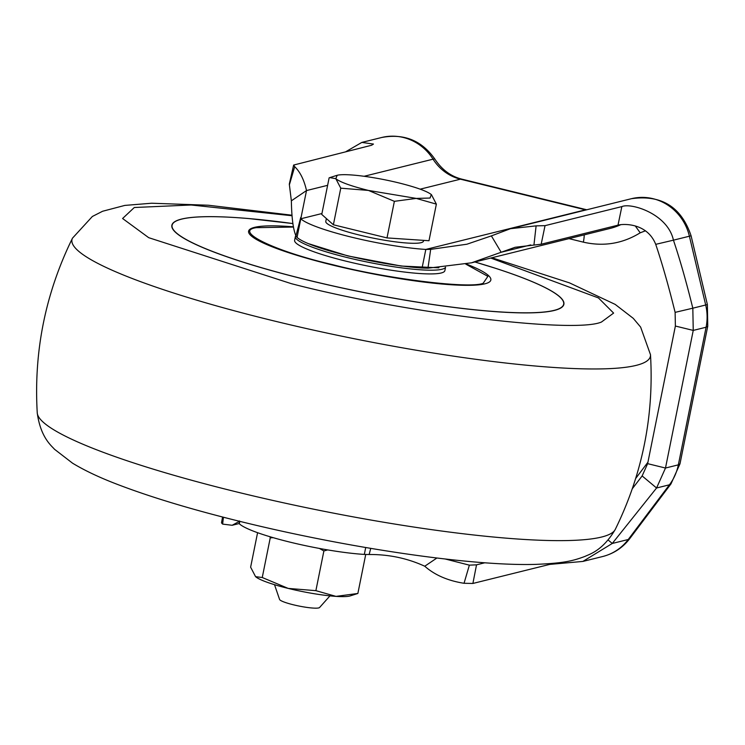 <?xml version="1.0" encoding="UTF-8"?>
<svg xmlns="http://www.w3.org/2000/svg" width="745" height="745" viewBox="0 0 745 745"><rect width="100%" height="100%" fill="white"/><g stroke="black" fill="none" stroke-linecap="round" stroke-linejoin="round"><path stroke-width="1.12" d="M292.915 223.575A199.734 27.984 -168.6 0 0 172.151 227.178A199.734 27.984 -168.6 0 0 307.005 279.841A199.734 27.984 -168.6 0 0 544.511 311.969A199.734 27.984 -168.6 0 0 474.882 261.979A199.949 28.012 -168.6 0 1 495.527 268.302A199.949 28.012 -168.6 0 1 538.765 312.537A199.949 28.012 -168.6 0 1 306.931 279.887A199.949 28.012 -168.6 0 1 174.554 231.369A199.949 28.012 -168.6 0 1 248.821 218.564A199.949 28.012 -168.6 0 1 292.915 223.575L248.821 218.564M445.501 267.269A76.642 10.737 -168.6 0 1 347.142 257.546A76.642 10.737 -168.6 0 1 295.365 236.612L294.62 240.328A76.642 10.737 11.4 0 0 346.388 261.272A76.642 10.737 11.4 0 0 444.877 270.621L445.557 267.269M239.797 521.36L239.313 523.772A76.642 10.737 11.4 0 0 289.768 542.081A76.642 10.737 11.4 0 0 364.324 554.42L365.711 547.519M423.616 240.365L423.458 241.147A49.813 6.975 -168.6 0 1 359.444 235.066A49.813 6.975 -168.6 0 1 325.788 221.451L326.375 218.546M394.375 201.327L368.44 190.431C351.091 186.092 340.214 182.171 335.818 178.688L337.187 175.28A49.813 6.975 -168.6 0 1 350.997 174.926A49.813 6.975 -168.6 0 1 398.798 182.898C416.148 187.246 427.025 191.167 431.429 194.641L436.365 204.13L416.241 198.412L394.375 201.327L387 237.916L333.378 224.776L321.756 214.439L329.132 177.841L329.802 177.608L335.818 178.688L340.763 188.178L333.378 224.776M274.514 584.685L279.571 599.436A20.478 2.868 11.4 0 0 293.381 604.791A20.478 2.868 11.4 0 0 319.586 607.501L329.97 595.86M291.993 215.733L191.148 204.996L134.296 207.51L122.59 218.508L148.711 237.683L291.5 283.715C403.65 312.891 574.106 333.965 601.448 322.036L613.61 313.086L598.449 297.935L490.75 258.04M297.059 237.376A76.642 10.737 11.4 0 0 347.515 255.693A76.642 10.737 11.4 0 0 422.07 268.023L427.956 268.191L471.501 262.817L501.152 252.257L491.374 235.886L466.892 244.22L430.675 249.37L425.823 249.426A76.642 10.737 -168.6 0 1 351.267 237.096A76.642 10.737 -168.6 0 1 300.803 218.779L297.059 237.376L295.951 235.83C293.204 229.665 291.668 217.996 291.36 200.824L289.302 184.108L293.642 165.055L371.606 145.247L373.45 144.064L361.837 142.416L345.997 151.598M422.07 268.023L425.823 249.426L585.449 209.829L460.429 179.182L420.18 189.165M321.933 213.536L300.803 218.779L306.512 190.562L291.36 200.824M635.327 226.024L640.206 232.803L645.487 230.792M530.738 244.919L501.152 252.257L515.112 247.284L541.177 244.22L617.996 225.167C623.053 223.668 647.07 222.615 655.721 244.341C662.137 263.311 668.6 285.987 675.119 312.369L675.38 326.04L647.638 463.66L642.134 475.943L632.328 488.701M484.846 562.773L476.53 564.831L469.369 565.157L445.212 558.992M364.324 554.42L369.147 554.513C388.806 554.355 407.347 558.256 424.762 566.228L436.896 558.014M239.313 523.772L239.396 521.258M327.623 185.328L306.512 190.562C304.1 179.88 300.161 171.918 294.703 166.684L293.642 165.055M541.177 244.22L545.033 225.651L536.111 225.865L510.493 228.687L491.374 235.886M545.033 225.651L621.851 206.598L617.996 225.167M655.721 244.341L673.433 240.169C667.762 213.796 631.108 202.538 621.851 206.598M424.762 566.228C434.726 575.038 447.82 580.728 464.042 583.288L472.889 583.456L549.708 564.403L582.869 561.432L612.278 543.459L608.227 540.078M222.569 517.011L221.498 522.86L222.634 524.107L232.142 525.281L239.387 521.36M319.363 548.432L323.889 550.946L327.707 549.912M269.904 536.707L270.258 537.806L273.201 537.685M582.869 561.432L602.705 556.515A49.813 47.298 -103.9 0 0 628.24 539.501L612.278 543.459L656.568 487.994L665.49 468.037L693.241 330.417L692.822 308.188L705.692 305.003L689.395 236.212L673.433 240.169C679.934 259.465 686.396 282.141 692.822 308.188L675.119 312.369M436.365 204.13L428.99 240.728L387 237.916M357.861 593.467L335.995 596.382A49.813 6.975 11.4 0 0 349.805 596.028L357.861 593.467L365.73 554.448M315.88 590.664L288.203 588.41A49.813 6.975 11.4 0 0 335.995 596.382L315.88 590.664L323.889 550.946M255.898 576.937A49.813 6.975 11.4 0 0 288.203 588.41L262.249 577.515L270.258 537.806M262.249 577.515L255.572 576.667L250.627 567.178L257.584 532.694M431.299 194.538L430.051 198.049L416.241 198.412L368.44 190.431L340.763 188.178M491.886 257.761L569.534 282.895L615.184 304.398L633.269 318.348L640.635 327.102L650.497 354.713A295.039 41.338 -168.6 0 1 636.183 365.376A295.039 41.338 -168.6 0 1 271.264 320.266A295.039 41.338 -168.6 0 1 72.479 238.167C45.408 293.316 33.665 351.547 37.25 412.87A295.039 41.338 11.4 0 0 236.649 491.933A295.039 41.338 11.4 0 0 601.569 537.043A295.039 41.338 11.4 0 0 615.268 529.425C602.472 551.207 588.848 554.382 585.16 556.329C572.56 561.078 563.714 563.155 536.074 564.365C471.343 566.368 347.962 547.966 241.557 521.789C192.61 509.776 151.496 497.409 118.204 484.697C100.147 477.843 84.93 470.682 72.563 463.194L54.478 449.244C51.833 446.022 40.575 437.79 37.25 412.87M466.333 264.019A123.568 17.312 -168.6 0 1 468.391 285.326A123.568 17.312 -168.6 0 1 332.065 264.931A123.568 17.312 -168.6 0 1 250.562 235.252A123.568 17.312 -168.6 0 1 293.474 226.806M465.793 264.13L487.882 276.358L483.17 283.277C469.89 289.079 387.121 278.844 332.661 264.671C274.886 251.326 232.906 230.978 256.327 227.672L293.521 227.048M438.889 267.809L401.238 266.049L347.906 255.945L308.337 243.615M584.238 234.852A15.328 4.312 -76.2 0 1 583.363 242.153L569.012 238.633M471.501 262.817L610.127 228.426A65.141 61.854 -103.9 0 0 620.697 224.711M295.951 235.83L300.729 217.512M647.927 462.217L635.681 478.467M583.363 242.153C603.646 246.781 622.596 243.671 640.206 232.803M430.675 249.37L427.956 268.191M370.74 548.376L369.147 554.513M294.703 166.684L289.377 184.825M364.082 176.286L433.059 159.179A45.985 43.657 -103.9 0 0 460.429 179.182A34.484 9.694 103.8 0 1 461.891 179.163L586.753 209.773A34.484 9.694 -76.2 0 0 585.449 209.829A45.985 43.657 -103.9 0 0 585.989 209.96M533.969 244.779L536.111 225.865M464.042 583.288L469.369 565.157M472.889 583.456L476.53 564.831M549.708 564.403L549.847 563.658M223.416 517.226L222.634 524.107M433.059 159.179A49.813 47.298 -103.9 0 0 381.673 137.499C404.051 133.281 421.81 140.526 434.959 159.234A34.484 3.567 147.7 0 0 433.059 159.179M691.081 235.774L689.395 236.212A49.813 47.298 -103.9 0 0 631.369 198.71C661.402 194.51 681.303 206.868 691.081 235.774L707.378 304.565L707.75 326.17L706.092 327.232L678.341 464.852L679.999 463.79L671.003 483.859L669.438 484.799L628.24 539.501L629.804 538.551C622.829 547.65 613.796 553.637 602.705 556.515M647.638 463.66L665.49 468.037L678.341 464.852A49.813 47.298 76.1 0 1 669.438 484.799L656.568 487.994L642.134 475.943M707.378 304.565L705.692 305.003A49.813 47.298 -103.9 0 1 706.092 327.232L693.241 330.417L675.38 326.04M291.947 215.212L208.423 205.238L151.673 203.227L124.815 205.415L102.587 211.263L92.371 216.469L72.479 238.167M474.891 261.979L495.527 268.302M336.619 175.448L329.802 177.608M650.497 354.713C654.082 416.045 642.339 474.276 615.268 529.425M295.83 235.504L295.365 236.612M239.173 522.767L239.443 520.932M361.837 142.416L381.673 137.499M434.959 159.234C441.925 169.758 450.902 176.407 461.891 179.163M511.117 228.538L631.369 198.71M232.412 525.216L239.229 523.521M671.003 483.859L629.804 538.551M707.75 326.17L679.999 463.79"/></g></svg>
